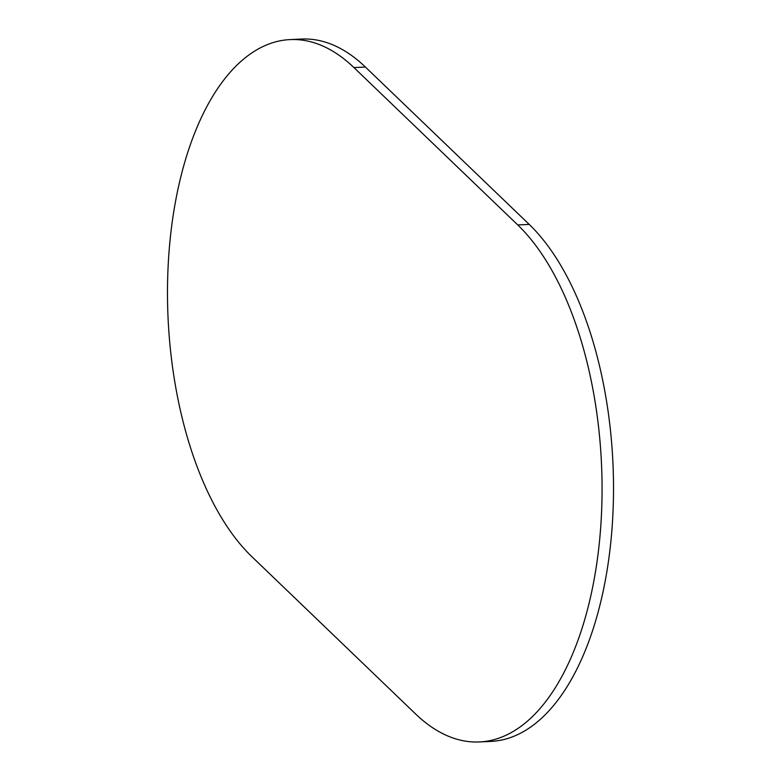 <?xml version="1.0" encoding="UTF-8"?>
<svg xmlns="http://www.w3.org/2000/svg" width="781" height="781" viewBox="0 0 781 781"><rect width="100%" height="100%" fill="white"/><g stroke="black" fill="none" stroke-linecap="round" stroke-linejoin="round"><path stroke-width="1.17" d="M290.161 39.587L301.612 39.05A272.794 134.947 87.3 0 1 365.401 67.039L529.215 224.411A272.794 134.947 87.3 0 1 612.079 527.692A272.794 134.947 87.3 0 1 490.839 741.413L479.388 741.95A272.794 134.947 87.3 0 1 415.599 713.961L251.785 556.589A272.794 134.947 87.3 0 1 168.921 253.308A272.794 134.947 87.3 0 1 290.161 39.587A272.794 134.947 87.3 0 1 353.939 67.576L517.754 224.948A272.794 134.947 87.3 0 1 600.628 528.229A272.794 134.947 87.3 0 1 479.388 741.95M517.754 224.948L529.215 224.411M353.939 67.576L365.401 67.039"/></g></svg>
